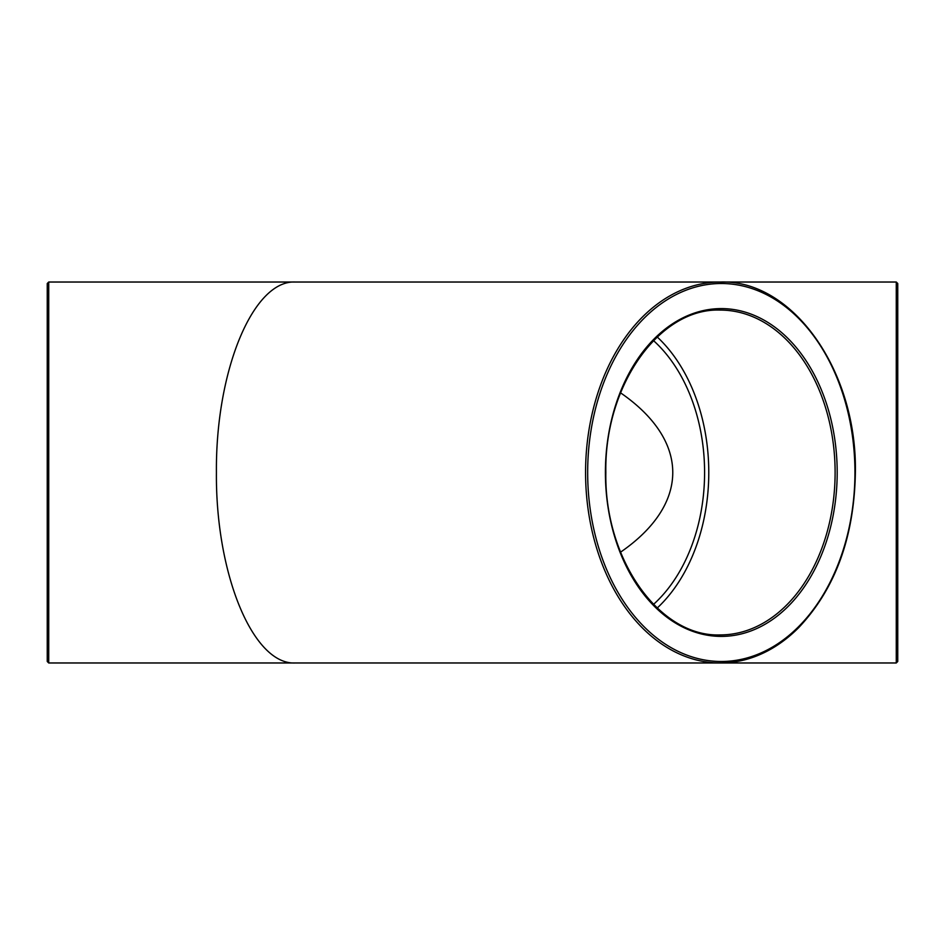 <?xml version="1.0" encoding="UTF-8"?>
<svg xmlns="http://www.w3.org/2000/svg" width="945" height="945" viewBox="0 0 945 945"><rect width="100%" height="100%" fill="white"/><g stroke="black" fill="none" stroke-linecap="round" stroke-linejoin="round"><path stroke-width="1.42" d="M47.25 472.5L47.25 661.5L48.727 662.977L48.727 282.023L47.25 283.5L47.25 472.5M295.312 282.023L720.255 282.023C792.749 279.484 857.221 370.889 855.379 472.5C854.233 537.055 835.345 588.759 798.714 627.61C789.134 637.214 778.845 644.951 767.824 650.798C752.503 658.878 736.639 662.941 720.255 662.977L896.273 662.977L896.273 282.023L720.255 282.023A190.477 134.686 90 0 0 585.569 472.5A190.477 134.686 90 0 0 720.255 662.977L295.312 662.977C253.142 665.115 215.531 574.312 216.417 472.5C215.531 370.688 253.142 279.885 295.312 282.023L48.727 282.023M657.224 336.975A162.422 114.853 -90 0 1 657.224 608.025M896.273 662.977L897.75 661.5L897.75 283.5L896.273 282.023M620.558 552.163C690.169 504.157 690.169 440.842 620.558 392.837M653.515 340.613A156.516 110.671 -90 0 1 653.515 604.387M720.255 310.078A162.422 114.853 -90 0 1 835.108 472.5A162.422 114.853 -90 0 1 720.255 634.922C659.433 637.249 604.245 559.499 605.839 472.5C604.245 385.501 659.433 307.751 720.255 310.078M605.402 472.5A163.898 115.892 90 0 0 779.247 614.439A163.898 115.892 90 0 0 779.247 330.561A163.898 115.892 90 0 0 605.402 472.5M854.941 472.5A189 133.647 -90 0 1 654.483 636.174A189 133.647 -90 0 1 654.483 308.826A189 133.647 -90 0 1 854.941 472.5M295.312 662.977L48.727 662.977"/></g></svg>
